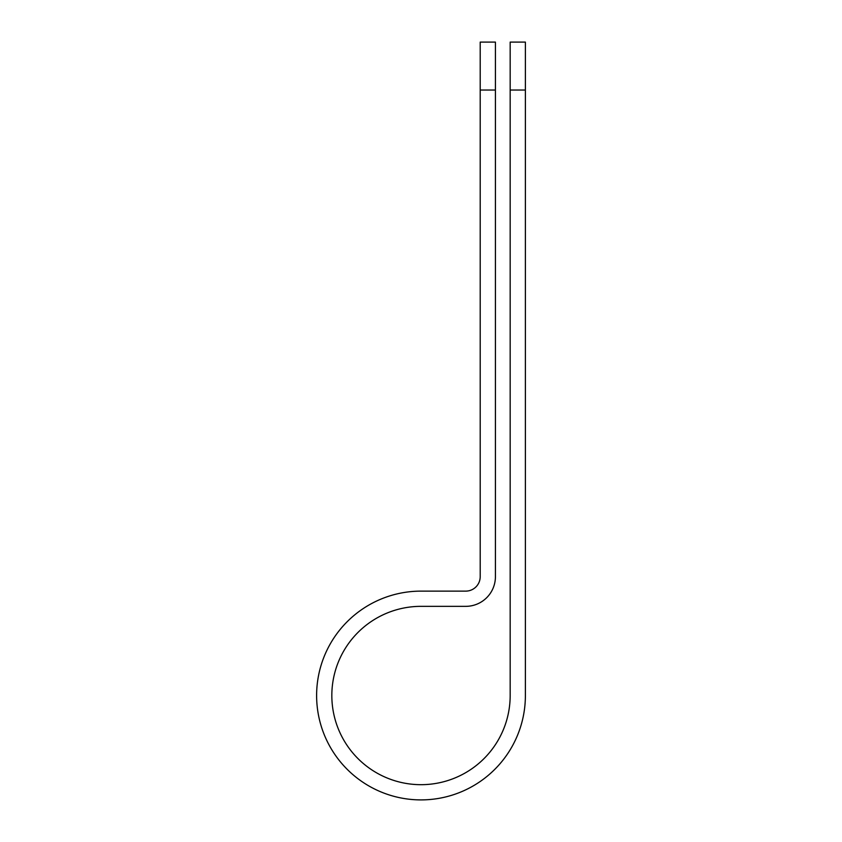 <?xml version="1.0" encoding="UTF-8"?>
<svg xmlns="http://www.w3.org/2000/svg" width="842" height="842" viewBox="0 0 842 842"><rect width="100%" height="100%" fill="white"/><g stroke="black" fill="none" stroke-linecap="round" stroke-linejoin="round"><path stroke-width="1.26" d="M510.168 90.031L510.168 42.1L525.387 42.1L525.387 90.031L510.168 90.031L510.168 695.513A89.168 89.168 0 0 1 421 784.681A89.168 89.168 0 0 1 331.832 695.513A89.168 89.168 0 0 1 421 606.345L465.752 606.345A29.67 29.67 0 0 0 495.422 576.675L495.422 90.031L480.203 90.031L480.203 42.1L495.422 42.1L495.422 90.031M480.203 90.031L480.203 576.675A14.461 14.461 0 0 1 465.752 591.126L421 591.126A104.387 104.387 0 0 0 316.613 695.513A104.387 104.387 0 0 0 421 799.9A104.387 104.387 0 0 0 525.387 695.513L525.387 90.031"/></g></svg>
